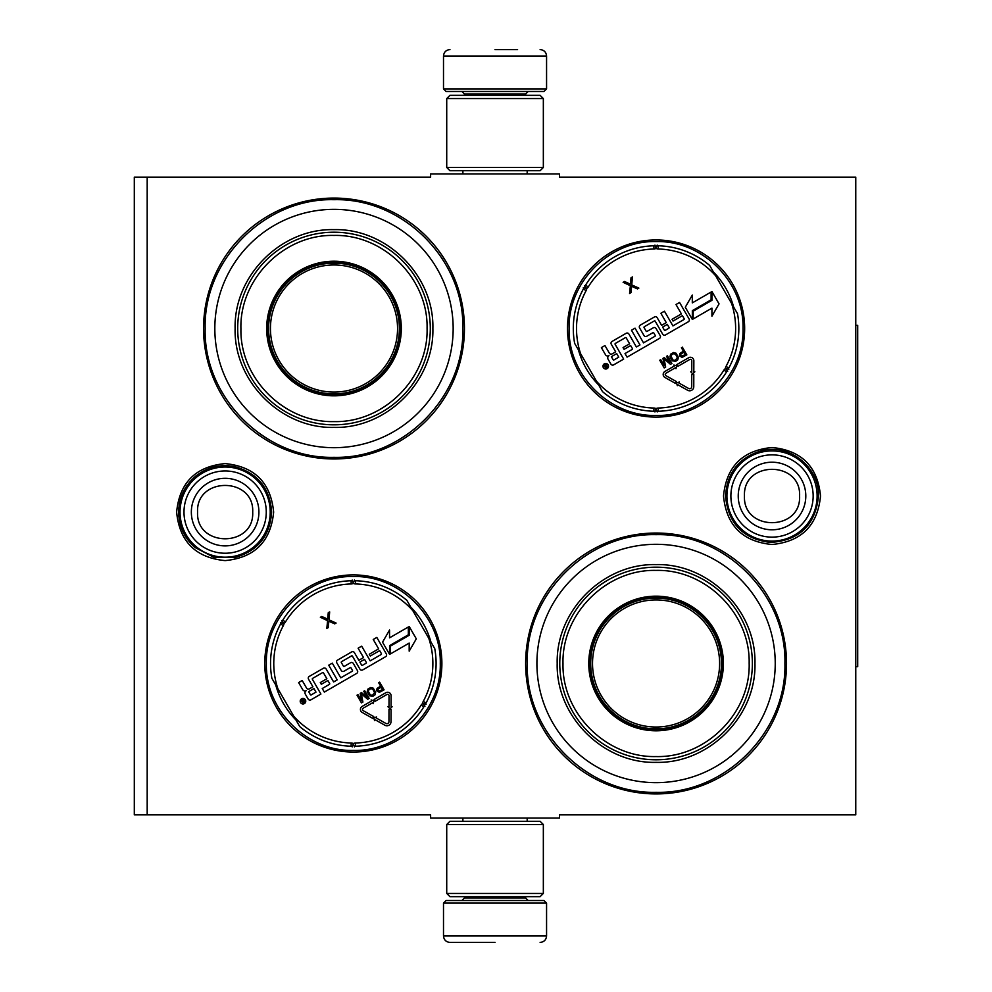 <?xml version="1.0" encoding="UTF-8"?>
<svg xmlns="http://www.w3.org/2000/svg" width="992" height="992" viewBox="0 0 992 992"><rect width="100%" height="100%" fill="white"/><g stroke="black" fill="none" stroke-linecap="round" stroke-linejoin="round"><path stroke-width="1.49" d="M495.033 818.078L501.444 818.078M772.024 447.491C801.486 450.368 817.656 466.538 820.52 496C817.656 525.462 801.486 541.632 772.024 544.509C742.562 541.632 726.392 525.462 723.515 496C726.392 466.538 742.562 450.368 772.024 447.491M225.134 463.599C254.597 466.476 270.766 482.645 273.643 512.108C270.766 541.57 254.597 557.74 225.134 560.604C195.672 557.74 179.502 541.57 176.626 512.108C179.502 482.645 195.672 466.476 225.134 463.599M147.188 177.146L430.615 177.146L430.615 173.922L559.451 173.922L559.451 177.146L855.761 177.146L855.761 814.854L559.451 814.854L559.451 818.078L430.615 818.078L430.615 814.854L134.304 814.854L134.304 177.146L147.188 177.146L147.188 814.854M353.326 752.048A88.573 88.573 0 0 1 264.752 663.474A88.573 88.573 0 0 1 353.326 574.914A88.573 88.573 0 0 1 441.886 663.474A88.573 88.573 0 0 1 353.326 752.048M656.072 417.086A88.573 88.573 0 0 1 567.498 328.526A88.573 88.573 0 0 1 656.072 239.952A88.573 88.573 0 0 1 744.645 328.526A88.573 88.573 0 0 1 656.072 417.086M333.994 458.961A130.436 130.436 0 0 1 203.558 328.526A130.436 130.436 0 0 1 333.994 198.078A130.436 130.436 0 0 1 464.442 328.526A130.436 130.436 0 0 1 333.994 458.961M656.072 793.922A130.436 130.436 0 0 1 525.636 663.474A130.436 130.436 0 0 1 656.072 533.039A130.436 130.436 0 0 1 786.52 663.474A130.436 130.436 0 0 1 656.072 793.922M500.6 173.922L495.033 173.922M275.714 684.951A80.526 80.526 0 0 0 295.926 719.956M410.713 607.005A80.526 80.526 0 0 1 430.925 642.01M578.472 349.99A80.526 80.526 0 0 0 598.672 384.995M713.471 272.044A80.526 80.526 0 0 1 733.671 307.049M656.072 792.31C587.227 794.084 525.462 732.319 527.236 663.474C525.462 594.642 587.227 532.878 656.072 534.651C724.916 532.878 786.681 594.642 784.908 663.474C786.681 732.319 724.916 794.084 656.072 792.31M656.072 415.474C609.609 416.677 567.92 374.988 569.11 328.526C567.92 282.05 609.609 240.362 656.072 241.564C702.547 240.362 744.223 282.05 743.033 328.526C744.223 374.988 702.547 416.677 656.072 415.474M353.326 750.436C306.85 751.638 265.162 709.95 266.364 663.474C265.162 617.012 306.85 575.323 353.326 576.526C399.788 575.323 441.477 617.012 440.274 663.474C441.477 709.95 399.788 751.638 353.326 750.436M333.994 457.349C265.149 459.122 203.385 397.358 205.158 328.526C203.385 259.681 265.149 197.916 333.994 199.69C402.839 197.916 464.603 259.681 462.83 328.526C464.603 397.358 402.839 459.122 333.994 457.349M443.498 903.104L446.078 900.525L543.988 900.525L546.567 903.104L443.498 903.104L443.498 935.964C443.883 939.87 446.028 942.016 449.946 942.4M495.033 942.4L449.946 942.4L495.033 942.4M546.567 88.896L443.498 88.896L446.078 91.475L543.988 91.475L546.567 88.896L546.567 56.036C546.183 52.13 544.038 49.984 540.119 49.6M495.033 49.6L517.576 49.6M543.343 98.555L446.722 98.555L449.946 95.331L540.119 95.331L543.343 98.555L543.343 167.474L540.119 170.698L449.946 170.698L446.722 167.474L543.343 167.474M446.722 893.445L543.343 893.445L540.119 896.669L449.946 896.669L446.722 893.445L446.722 824.526L543.343 824.526L540.119 821.302L449.946 821.302L446.722 824.526M180.036 512.108A45.086 45.086 0 0 1 225.134 467.009A45.086 45.086 0 0 1 270.221 512.108A45.086 45.086 0 0 1 225.134 557.194A45.086 45.086 0 0 1 180.036 512.108M183.991 512.108A41.131 41.131 0 0 1 225.134 470.964A41.131 41.131 0 0 1 266.265 512.108A41.131 41.131 0 0 1 225.134 553.238A41.131 41.131 0 0 1 183.991 512.108M726.925 496A45.086 45.086 0 0 1 772.024 450.914A45.086 45.086 0 0 1 817.11 496A45.086 45.086 0 0 1 772.024 541.086A45.086 45.086 0 0 1 726.925 496M730.881 496A41.131 41.131 0 0 1 772.024 454.869A41.131 41.131 0 0 1 813.155 496A41.131 41.131 0 0 1 772.024 537.131A41.131 41.131 0 0 1 730.881 496M333.994 209.349A119.164 119.164 0 0 0 214.83 328.526A119.164 119.164 0 0 0 333.994 447.69A119.164 119.164 0 0 0 453.158 328.526A119.164 119.164 0 0 0 333.994 209.349M333.994 394.543A66.03 66.03 0 0 0 400.024 328.526A66.03 66.03 0 0 0 333.994 262.496A66.03 66.03 0 0 0 267.964 328.526A66.03 66.03 0 0 0 333.994 394.543M333.994 261.206A67.32 67.32 0 0 0 266.674 328.526A67.32 67.32 0 0 0 333.994 395.833A67.32 67.32 0 0 0 401.314 328.526A67.32 67.32 0 0 0 333.994 261.206M333.994 235.439C284.171 234.137 239.432 278.988 240.92 328.873C239.828 378.51 284.431 422.877 333.994 421.6C383.817 422.902 428.556 378.051 427.081 328.166C428.16 278.529 383.557 234.162 333.994 235.439M333.994 424.824A96.298 96.298 0 0 0 430.292 328.526A96.298 96.298 0 0 0 333.994 232.215A96.298 96.298 0 0 0 237.696 328.526A96.298 96.298 0 0 0 333.994 424.824M333.994 229.636C386.83 228.284 434.236 275.689 432.872 328.513C434.236 381.35 386.83 428.755 333.994 427.403C281.158 428.755 233.752 381.35 235.116 328.526C233.752 275.689 281.158 228.284 333.994 229.636M333.994 264.963A63.55 63.55 0 0 1 397.544 328.526A63.55 63.55 0 0 1 333.994 392.076A63.55 63.55 0 0 1 270.444 328.526A63.55 63.55 0 0 1 333.994 264.963M333.994 263.14A65.385 65.385 0 0 1 399.379 328.526A65.385 65.385 0 0 1 333.994 393.898A65.385 65.385 0 0 1 268.609 328.526A65.385 65.385 0 0 1 333.994 263.14M299.758 726.578A82.77 82.77 0 0 0 351.106 746.22A82.77 82.77 0 0 1 299.758 726.578L271.882 678.317A82.77 82.77 0 0 1 280.55 624.03L283.39 625.555A4.501 4.501 0 0 0 283.935 623.422L281.654 620.806M406.894 600.383A82.77 82.77 0 0 0 355.533 580.742A82.77 82.77 0 0 1 406.894 600.383L434.756 648.644A82.77 82.77 0 0 1 426.089 702.931L423.249 701.406A4.501 4.501 0 0 0 422.704 703.539L424.985 706.155M355.533 746.22A82.77 82.77 0 0 0 423.869 706.775A82.77 82.77 0 0 1 355.533 746.22L355.446 743.008A4.501 4.501 0 0 0 353.326 743.603L352.197 746.889M426.114 704.208L422.704 703.539A4.514 4.514 0 0 0 421.129 705.089A79.558 79.558 0 0 1 355.446 743.008M351.106 580.742A82.77 82.77 0 0 0 282.77 620.186A82.77 82.77 0 0 1 351.106 580.742L351.193 583.953A4.501 4.501 0 0 0 353.313 583.358L354.442 580.072M280.525 622.753L283.935 623.422A4.514 4.514 0 0 0 285.51 621.872A79.558 79.558 0 0 1 351.193 583.953M354.442 746.889L353.326 743.603A4.514 4.514 0 0 0 351.193 743.008A79.558 79.558 0 0 1 293.781 716.249M305.387 699.819A2.765 2.765 0 0 0 301.605 698.802A2.765 2.765 0 0 0 300.588 702.584A2.765 2.765 0 0 0 304.37 703.601A2.765 2.765 0 0 0 305.387 699.819M310.93 699.819L320.912 694.053L312.381 679.272A0.645 0.645 0 0 1 312.616 678.392L322.598 672.626A0.645 0.645 0 0 1 323.479 672.861L326.876 678.751L320.292 682.546L321.309 684.306L327.893 680.5L329.629 683.513A0.645 0.645 0 0 1 329.394 684.393L322.251 688.522L324.322 692.094L356.698 673.394A2.034 2.034 0 0 0 357.442 670.617L353.326 663.474A2.034 2.034 0 0 0 350.548 662.743L344.274 666.364A0.645 0.645 0 0 1 343.393 666.128L341.335 662.557A0.645 0.645 0 0 1 341.57 661.676L351.552 655.91A0.645 0.645 0 0 1 352.433 656.146L359.947 669.166A2.034 2.034 0 0 0 362.725 669.91L385.603 656.704A2.034 2.034 0 0 0 386.347 653.939L376.811 637.422L373.24 639.48L378.646 648.855L369.272 654.261L370.289 656.022L379.663 650.616L381.399 653.629A0.645 0.645 0 0 1 381.164 654.509L370.177 660.858L361.683 646.152L358.112 648.21L363.531 657.584L358.844 660.288L354.442 652.674A2.034 2.034 0 0 0 351.676 651.93L337.565 660.089A2.034 2.034 0 0 0 336.821 662.854L341.211 670.468A2.034 2.034 0 0 0 343.988 671.212L350.151 667.653A0.645 0.645 0 0 1 351.032 667.889L352.445 670.344A0.645 0.645 0 0 1 352.21 671.224L340.777 677.821L332.283 663.127L328.724 665.186L337.206 679.892L333.634 681.95L326.157 669.005A2.034 2.034 0 0 0 323.392 668.261L309.281 676.408A2.034 2.034 0 0 0 308.537 679.185L312.926 686.799L309.355 688.857A2.034 2.034 0 0 1 306.59 688.113L302.188 680.5L298.617 682.558L302.746 689.7A2.579 2.579 0 0 0 306.268 690.643A2.579 2.579 0 0 0 305.325 694.164L308.152 699.075A2.034 2.034 0 0 0 310.93 699.819M390.426 653.926L409.188 643.089L409.188 651.161L416.305 638.836L409.188 626.51L409.188 635.277L390.426 646.114L390.426 653.926M389.546 637.844L389.546 630.044L382.54 642.184L389.583 654.41L389.583 645.631L408.344 634.793L408.344 626.994L389.546 637.844M374.554 720.601L375.063 719.696L384.871 725.226A4.117 4.117 0 0 0 391.022 721.643L391.059 709.454L388.988 709.441L388.951 721.643A2.058 2.058 0 0 1 385.876 723.428L376.08 717.898L376.588 717.005L373.773 717.786L374.554 720.601M389.038 695.727L389 706.738L387.971 706.738L390.03 708.809L392.088 706.75L391.059 706.75L391.096 695.739A3.484 3.484 0 0 0 385.876 692.714L374.12 699.509L375.15 701.294L386.905 694.499A1.414 1.414 0 0 1 389.038 695.727M372.707 718.369L373.724 716.571L363.208 710.656A1.414 1.414 0 0 1 363.196 708.189L372.682 702.72L373.228 703.663L373.959 700.811L371.095 699.98L371.653 700.935L362.167 706.403A3.484 3.484 0 0 0 362.192 712.454L372.707 718.369M376.712 690.804L379.328 692.354L384.065 689.837L379.626 682.136L378.659 682.694L380.643 686.129L377.059 688.423L376.712 690.804M373.004 696.223L374.988 694.859L375.646 692.292L373.29 688.2L370.735 687.493L367.846 689.155L367.189 691.722L369.557 695.814L373.004 696.223M360.22 693.346L361.472 700.699L357.976 694.636L357.008 695.194L361.46 702.894L362.898 702.063L361.336 693.792L367.71 699.286L369.148 698.442L364.709 690.754L363.742 691.3L367.251 697.364L361.497 692.602L360.22 693.346M327.62 619.095L321.768 616.466L320.366 617.272L327.608 620.682L326.814 628.432L328.203 627.626L328.86 621.228L334.713 623.869L336.114 623.063L329.009 619.876L329.666 611.903L328.278 612.709L327.62 619.095M352.197 580.072L353.313 583.358A4.514 4.514 0 0 0 355.446 583.953A79.558 79.558 0 0 1 412.858 610.712M303.143 703.34L300.923 700.104L301.655 699.695L302.771 701.022L303.49 700.6L303.031 698.901L304.978 702.286L303.143 703.34M308.624 691.635L313.943 688.56L316.002 692.131L311.24 694.884A0.645 0.645 0 0 1 310.36 694.648L308.624 691.635M359.86 662.048L364.548 659.345L366.284 662.358A0.645 0.645 0 0 1 366.048 663.239L362.477 665.297A0.645 0.645 0 0 1 361.596 665.062L359.86 662.048M381.213 687.121L382.639 689.576L378.498 691.3L377.778 689.316L381.213 687.121M372.434 695.243L370.425 695.094L368.243 691.325L369.123 689.514L371.144 688.56L372.955 689.477L374.592 692.689L372.434 695.243M302.858 701.778L304.259 701.927L303.837 701.208L302.858 701.778M602.504 391.617A82.77 82.77 0 0 0 653.864 411.258A82.77 82.77 0 0 1 602.504 391.617L574.641 343.356A82.77 82.77 0 0 1 583.308 289.069L586.136 290.594A4.501 4.501 0 0 0 586.681 288.461L584.4 285.845M709.64 265.422A82.77 82.77 0 0 0 658.291 245.78A82.77 82.77 0 0 1 709.64 265.422L737.502 313.683A82.77 82.77 0 0 1 728.835 367.97L726.008 366.445A4.501 4.501 0 0 0 725.462 368.578L727.744 371.194M658.291 411.258A82.77 82.77 0 0 0 726.628 371.814A82.77 82.77 0 0 1 658.291 411.258L658.204 408.047A4.501 4.501 0 0 0 656.072 408.642L654.943 411.928M728.86 369.247L725.462 368.578A4.514 4.514 0 0 0 723.875 370.128A79.558 79.558 0 0 1 658.204 408.047M653.864 245.78A82.77 82.77 0 0 0 585.516 285.225A82.77 82.77 0 0 1 653.864 245.78L653.939 248.992A4.501 4.501 0 0 0 656.072 248.397L657.2 245.111M583.284 287.792L586.681 288.461A4.514 4.514 0 0 0 588.268 286.911A79.558 79.558 0 0 1 653.939 248.992M657.2 411.928L656.072 408.642A4.514 4.514 0 0 0 653.939 408.047A79.558 79.558 0 0 1 596.539 381.288M608.146 364.858A2.765 2.765 0 0 0 604.351 363.841A2.765 2.765 0 0 0 603.347 367.623A2.765 2.765 0 0 0 607.129 368.64A2.765 2.765 0 0 0 608.146 364.858M613.676 364.858L623.67 359.092L615.127 344.311A0.645 0.645 0 0 1 615.362 343.43L625.357 337.664A0.645 0.645 0 0 1 626.237 337.9L629.635 343.79L623.05 347.584L624.067 349.345L630.639 345.538L632.388 348.552A0.645 0.645 0 0 1 632.152 349.432L625.01 353.561L627.068 357.132L659.457 338.433A2.034 2.034 0 0 0 660.201 335.656L656.072 328.526A2.034 2.034 0 0 0 653.306 327.782L647.02 331.402A0.645 0.645 0 0 1 646.139 331.167L644.081 327.596A0.645 0.645 0 0 1 644.316 326.715L654.311 320.949A0.645 0.645 0 0 1 655.191 321.185L662.706 334.205A2.034 2.034 0 0 0 665.483 334.949L688.349 321.743A2.034 2.034 0 0 0 689.093 318.978L679.557 302.461L675.986 304.519L681.405 313.894L672.03 319.3L673.047 321.061L682.422 315.654L684.158 318.668A0.645 0.645 0 0 1 683.922 319.548L672.923 325.897L664.442 311.19L660.87 313.249L666.277 322.623L661.59 325.326L657.2 317.713A2.034 2.034 0 0 0 654.422 316.969L640.311 325.128A2.034 2.034 0 0 0 639.567 327.893L643.969 335.507A2.034 2.034 0 0 0 646.734 336.251L652.897 332.692A0.645 0.645 0 0 1 653.778 332.928L655.204 335.383A0.645 0.645 0 0 1 654.968 336.263L643.523 342.86L635.041 328.166L631.47 330.224L639.964 344.931L636.393 346.989L628.916 334.044A2.034 2.034 0 0 0 626.138 333.3L612.027 341.446A2.034 2.034 0 0 0 611.283 344.224L615.685 351.838L612.114 353.896A2.034 2.034 0 0 1 609.336 353.152L604.946 345.538L601.375 347.609L605.492 354.739A2.579 2.579 0 0 0 609.014 355.682A2.579 2.579 0 0 0 608.071 359.203L610.911 364.114A2.034 2.034 0 0 0 613.676 364.858M693.185 318.965L711.934 308.128L711.934 316.2L719.051 303.874L711.934 291.549L711.934 300.316L693.185 311.153L693.185 318.965M692.304 302.882L692.304 295.083L685.286 307.222L692.342 319.449L692.342 310.67L711.103 299.832L711.103 292.032L692.304 302.882M677.313 385.64L677.821 384.735L687.617 390.265A4.117 4.117 0 0 0 693.768 386.682L693.805 374.492L691.746 374.48L691.709 386.682A2.058 2.058 0 0 1 688.634 388.467L678.826 382.949L679.334 382.044L676.532 382.825L677.313 385.64M691.784 360.766L691.759 371.777L690.73 371.777L692.776 373.848L694.846 371.789L693.817 371.789L693.854 360.778A3.484 3.484 0 0 0 688.634 357.752L676.866 364.548L677.908 366.333L689.663 359.538A1.414 1.414 0 0 1 691.784 360.766M675.465 383.408L676.47 381.61L665.954 375.695A1.414 1.414 0 0 1 665.942 373.228L675.428 367.759L675.974 368.702L676.705 365.85L673.853 365.019L674.399 365.974L664.913 371.442A3.484 3.484 0 0 0 664.95 377.493L675.465 383.408M679.47 355.843L682.074 357.393L686.824 354.876L682.372 347.175L681.417 347.733L683.401 351.168L679.805 353.462L679.47 355.843M675.75 361.262L677.747 359.898L678.404 357.331L676.036 353.239L673.494 352.532L670.604 354.194L669.947 356.76L672.303 360.852L675.75 361.262M662.966 358.385L664.218 365.738L660.722 359.674L659.767 360.232L664.206 367.933L665.657 367.102L664.082 358.831L670.468 364.324L671.906 363.481L667.467 355.793L666.5 356.339L669.997 362.402L664.256 357.641L662.966 358.385M630.379 284.134L624.514 281.505L623.125 282.311L630.366 285.721L629.56 293.471L630.962 292.665L631.606 286.266L637.472 288.908L638.86 288.102L631.755 284.915L632.425 276.942L631.024 277.748L630.379 284.134M654.956 245.111L656.072 248.397A4.514 4.514 0 0 0 658.204 248.992A79.558 79.558 0 0 1 715.616 275.751M605.889 368.379L603.682 365.143L604.401 364.734L605.517 366.06L606.248 365.639L605.777 363.94L607.736 367.325L605.889 368.379M611.37 356.674L616.702 353.598L618.76 357.17L613.986 359.922A0.645 0.645 0 0 1 613.106 359.687L611.37 356.674M662.606 327.087L667.294 324.384L669.03 327.397A0.645 0.645 0 0 1 668.794 328.278L665.235 330.336A0.645 0.645 0 0 1 664.355 330.1L662.606 327.087M683.972 352.16L685.385 354.615L681.256 356.339L680.537 354.355L683.972 352.16M675.192 360.282L673.171 360.133L671.001 356.364L671.882 354.553L673.903 353.598L675.713 354.516L677.35 357.728L675.192 360.282M605.604 366.817L607.005 366.966L606.596 366.246L605.604 366.817M656.072 544.31A119.164 119.164 0 0 0 536.908 663.474A119.164 119.164 0 0 0 656.072 782.651A119.164 119.164 0 0 0 775.236 663.474A119.164 119.164 0 0 0 656.072 544.31M656.072 729.504A66.03 66.03 0 0 0 722.102 663.474A66.03 66.03 0 0 0 656.072 597.457A66.03 66.03 0 0 0 590.042 663.474A66.03 66.03 0 0 0 656.072 729.504M656.072 596.167A67.32 67.32 0 0 0 588.764 663.474A67.32 67.32 0 0 0 656.072 730.794A67.32 67.32 0 0 0 723.391 663.474A67.32 67.32 0 0 0 656.072 596.167M656.072 570.4C606.248 569.098 561.509 613.949 562.997 663.834C561.906 713.471 606.509 757.838 656.072 756.561C705.895 757.863 750.634 713.012 749.158 663.127C750.237 613.49 705.634 569.123 656.072 570.4M656.072 759.785A96.298 96.298 0 0 0 752.37 663.474A96.298 96.298 0 0 0 656.072 567.176A96.298 96.298 0 0 0 559.773 663.474A96.298 96.298 0 0 0 656.072 759.785M656.072 564.597C708.908 563.245 756.313 610.65 754.949 663.474C756.313 716.311 708.908 763.716 656.072 762.364C603.235 763.716 555.83 716.311 557.194 663.487C555.83 610.65 603.235 563.245 656.072 564.597M656.072 599.924A63.55 63.55 0 0 1 719.622 663.474A63.55 63.55 0 0 1 656.072 727.037A63.55 63.55 0 0 1 592.522 663.474A63.55 63.55 0 0 1 656.072 599.924M656.072 598.102A65.385 65.385 0 0 1 721.457 663.474A65.385 65.385 0 0 1 656.072 728.86A65.385 65.385 0 0 1 590.686 663.474A65.385 65.385 0 0 1 656.072 598.102M855.761 325.302L857.696 325.302L857.696 666.698L855.761 666.698M464.442 896.669L464.442 897.958L525.636 897.958L528.203 900.525M546.567 903.104L546.567 935.964L443.498 935.964M525.636 95.331L525.636 94.042L464.442 94.042L461.863 91.475M443.498 88.896L443.498 56.036L546.567 56.036M258.912 512.108A33.79 33.79 180 0 0 225.134 478.318A33.79 33.79 180 0 0 191.344 512.108A33.79 33.79 0 0 0 225.134 545.885A33.79 33.79 0 0 0 258.912 512.108M252.7 512.108C254.423 476.557 195.846 476.557 197.569 512.108C195.846 547.658 254.423 547.658 252.7 512.108M805.802 496A33.79 33.79 180 0 0 772.024 462.21A33.79 33.79 180 0 0 738.234 496A33.79 33.79 0 0 0 772.024 529.79A33.79 33.79 0 0 0 805.802 496M799.589 496C801.313 460.449 742.735 460.449 744.459 496C742.735 531.551 801.313 531.551 799.589 496M434.756 648.644A82.77 82.77 0 0 1 426.089 702.931M271.882 678.317A82.77 82.77 0 0 1 280.55 624.03M351.106 746.22L351.193 743.008M428.78 638.302A79.558 79.558 0 0 1 423.249 701.406M355.533 580.742L355.446 583.953M277.859 688.659A79.558 79.558 0 0 1 283.39 625.555M423.869 706.775L421.129 705.089M282.77 620.186L285.51 621.872M737.502 313.683A82.77 82.77 0 0 1 728.835 367.97M574.641 343.356A82.77 82.77 0 0 1 583.308 289.069M653.864 411.258L653.939 408.047M731.538 303.341A79.558 79.558 0 0 1 726.008 366.445M658.291 245.78L658.204 248.992M580.605 353.698A79.558 79.558 0 0 1 586.136 290.594M726.628 371.814L723.875 370.128M585.516 285.225L588.268 286.911M462.892 818.078L462.892 821.302M527.174 818.078L527.174 821.302M525.636 896.669L525.636 897.958M464.442 897.958L461.863 900.525M546.567 935.964C546.183 939.87 544.038 942.016 540.119 942.4M462.892 173.922L462.892 170.698M527.174 173.922L527.174 170.698M464.442 95.331L464.442 94.042M525.636 94.042L528.203 91.475M443.498 56.036C443.883 52.13 446.028 49.984 449.946 49.6M446.722 98.555L446.722 167.474M543.343 893.445L543.343 824.526M818.499 496C815.523 524.904 799.552 540.392 770.561 542.45C743.107 539.04 728.103 523.553 725.549 496C727.099 472.415 739.214 457.3 761.881 450.641C789.644 443.424 819.479 467.331 818.499 496M271.61 512.108C269.985 536.002 257.635 551.18 234.558 557.616L213.578 557.12L194.953 547.448C184.363 538.036 178.932 526.256 178.659 512.108C178.932 497.947 184.363 486.167 194.953 476.768C206.584 467.269 219.79 463.884 234.558 466.6C257.635 473.035 269.985 488.2 271.61 512.108"/></g></svg>
